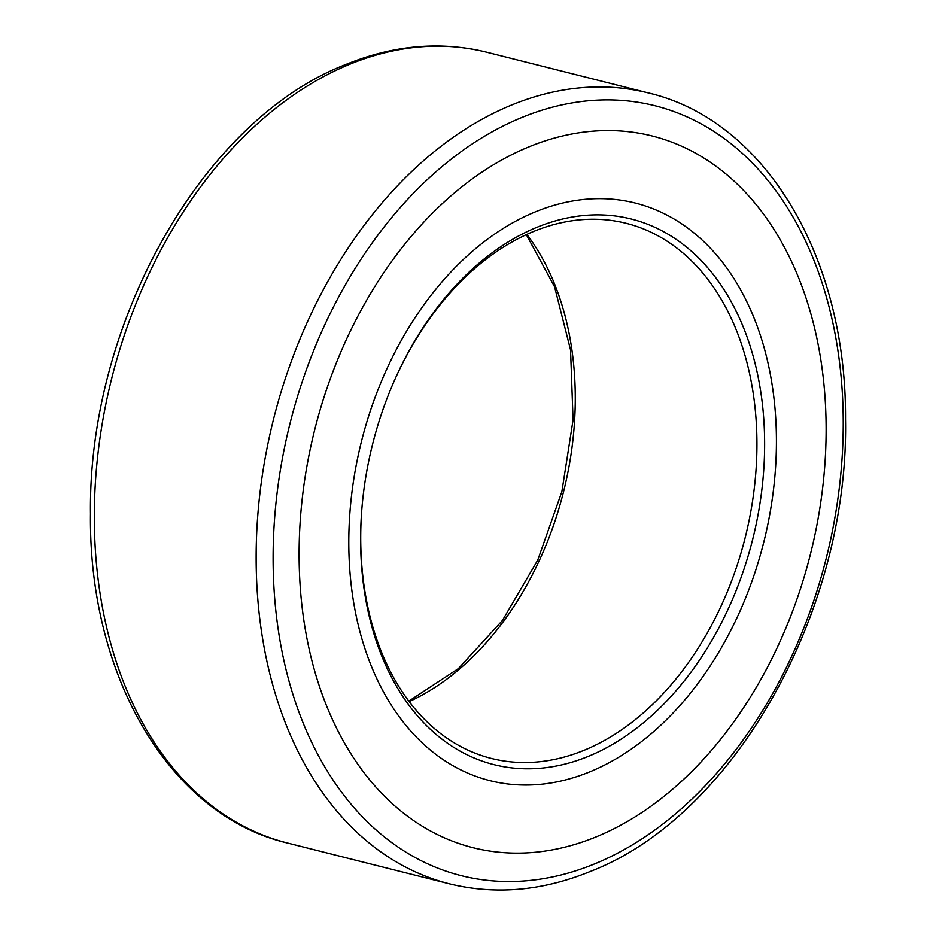 <?xml version="1.0" encoding="UTF-8"?>
<svg xmlns="http://www.w3.org/2000/svg" width="936" height="936" viewBox="0 0 936 936"><rect width="100%" height="100%" fill="white"/><g stroke="black" fill="none" stroke-linecap="round" stroke-linejoin="round"><path stroke-width="1.4" d="M536.679 227.401A281.362 195.905 -75.9 0 1 762.957 409.383A281.362 195.905 -75.9 0 1 588.533 756.276A281.362 195.905 -75.9 0 1 361.635 511.711A281.362 195.905 -75.9 0 1 395.039 379.103A281.362 195.905 -75.9 0 1 536.679 227.401M361.682 511.033A275.921 192.114 104.1 0 0 491.4 758.441A275.921 192.114 104.1 0 0 584.251 750.216A275.921 192.114 104.1 0 0 755.761 473.429A275.921 192.114 104.1 0 0 626.242 223.318A275.921 192.114 104.1 0 0 533.391 231.555A275.921 192.114 104.1 0 0 394.77 379.724M535.158 211.934A297.812 207.359 104.1 0 0 350.052 510.67A297.812 207.359 104.1 0 0 489.844 780.624A297.812 207.359 104.1 0 0 590.054 771.744A297.812 207.359 104.1 0 0 775.16 472.996A297.812 207.359 104.1 0 0 635.368 203.054A297.812 207.359 104.1 0 0 535.158 211.934A297.812 207.359 104.1 0 0 350.052 510.67A297.812 207.359 104.1 0 0 489.844 780.624A297.812 207.359 104.1 0 0 590.054 771.744A297.812 207.359 104.1 0 0 775.16 472.996A297.812 207.359 104.1 0 0 635.368 203.054A297.812 207.359 104.1 0 0 535.158 211.934M528.781 146.917A366.994 255.528 104.1 0 0 301.275 599.391A366.994 255.528 104.1 0 0 596.431 836.761A366.994 255.528 104.1 0 0 823.937 384.286A366.994 255.528 104.1 0 0 528.781 146.917M526.863 234.386A275.921 192.114 -75.9 0 1 563.472 492.055A275.921 192.114 -75.9 0 1 409.137 701.614M521.586 117.585A397.004 276.424 104.1 0 0 275.465 607.066A397.004 276.424 104.1 0 0 594.758 863.846A397.004 276.424 104.1 0 0 840.867 374.377A397.004 276.424 104.1 0 0 521.586 117.585M511.337 105.136A407.768 283.912 104.1 0 0 257.868 514.18A407.768 283.912 104.1 0 0 449.28 883.795C495.436 895.108 542.482 890.99 590.405 871.428C734.526 815.841 849.174 610.354 845.524 418.942C846.46 257.833 765.508 120.428 648.543 92.98A407.768 283.912 104.1 0 0 511.337 105.136M287.457 843.02C169.662 815.42 88.499 676.248 90.464 513.794C88.054 323.224 202.34 119.878 345.595 64.572C393.518 45.01 440.563 40.892 486.72 52.205A407.768 283.912 104.1 0 0 349.514 64.362A407.768 283.912 104.1 0 0 96.045 473.405A407.768 283.912 104.1 0 0 287.457 843.02L449.28 883.795M408.775 701.134L458.359 668.62L502.41 620.486L537.755 560.091L561.869 491.646L573.066 419.948L570.562 350.017L554.568 286.767L526.324 234.643M486.72 52.205L648.543 92.98"/></g></svg>
